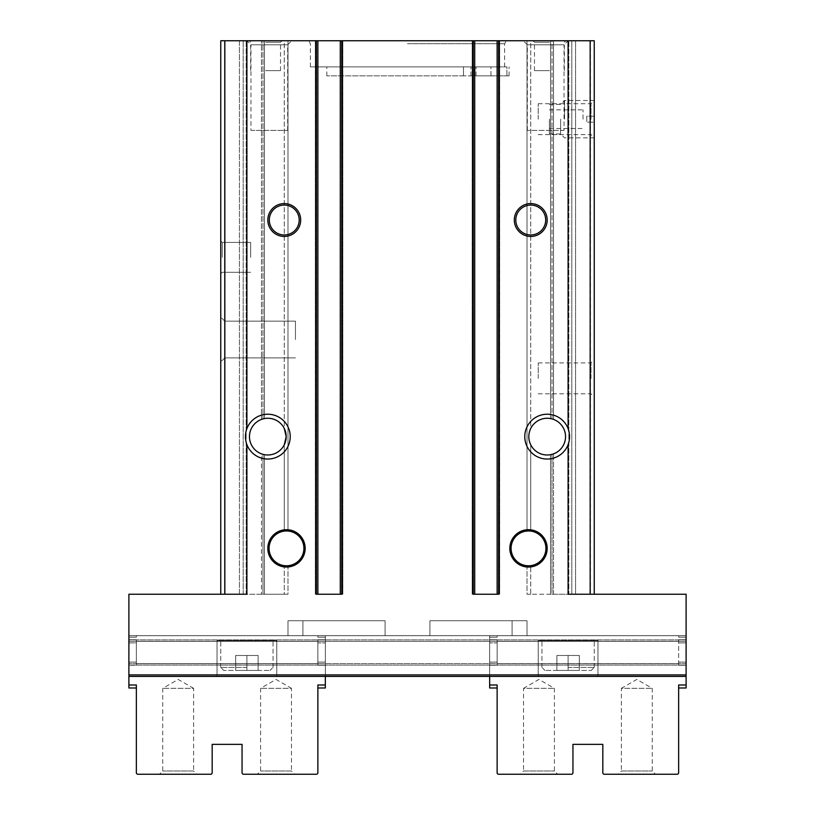 <?xml version="1.0" encoding="UTF-8"?>
<svg xmlns="http://www.w3.org/2000/svg" width="815" height="815" viewBox="0 0 815 815"><rect width="100%" height="100%" fill="white"/><g stroke="black" fill="none" stroke-linecap="round" stroke-linejoin="round"><path stroke-width="0.61" stroke-dasharray="4.08 3.06" d="M305.167 548.373A18.674 18.674 0 0 1 277.161 564.55A18.674 18.674 0 0 1 277.161 532.205A18.674 18.674 0 0 1 305.167 548.373A18.674 18.674 0 0 1 277.161 564.55A18.674 18.674 0 0 1 277.161 532.205A18.674 18.674 0 0 1 305.167 548.373A18.674 18.674 0 0 1 277.161 564.55A18.674 18.674 0 0 1 277.161 532.205A18.674 18.674 0 0 1 305.167 548.373M547.181 548.373A18.674 18.674 0 0 1 519.165 564.55A18.674 18.674 0 0 1 519.165 532.205A18.674 18.674 0 0 1 547.181 548.373A18.674 18.674 0 0 1 519.165 564.55A18.674 18.674 0 0 1 519.165 532.205A18.674 18.674 0 0 1 547.181 548.373A18.674 18.674 0 0 1 519.165 564.55A18.674 18.674 0 0 1 519.165 532.205A18.674 18.674 0 0 1 547.181 548.373M284.252 40.75L264.457 40.75L284.252 40.75L284.252 428.435A18.368 18.368 0 0 0 264.457 418.574A18.368 18.368 0 0 1 284.252 428.435L284.252 40.75M287.99 529.76L287.99 40.75L287.99 529.76L284.252 529.832L287.99 529.76M284.252 594.237L287.99 594.237L287.99 566.985L284.252 566.914L287.99 566.985L287.99 594.237L264.457 594.237L284.252 594.237L284.252 566.914A18.674 18.674 0 0 1 284.252 529.832A18.674 18.674 0 0 0 284.252 566.914L284.252 594.237M530.748 40.75L550.543 40.75L530.748 40.75L530.748 428.435A18.368 18.368 0 0 1 550.543 418.574A18.368 18.368 0 0 0 530.748 428.435L530.748 40.75M527.01 529.76L527.01 40.75L527.01 529.76L530.748 529.832L527.01 529.76M530.748 594.237L527.01 594.237L527.01 566.985L530.748 566.914L527.01 566.985L527.01 594.237L552.03 594.237L552.03 454.342L550.543 454.689L553.528 453.863L552.03 454.342L552.03 594.237L530.748 594.237L530.748 566.914A18.674 18.674 0 0 0 530.748 529.832A18.674 18.674 0 0 1 530.748 566.914L530.748 594.237M407.5 40.75L506.329 40.75L407.5 40.75M549.422 40.75L565.855 40.75L549.422 40.75M265.578 40.75L282.01 40.75L265.578 40.75M269.317 40.75L246.904 40.75L269.317 40.75M545.683 40.75L568.096 40.75L545.683 40.75M220.763 594.237L220.763 40.75L220.763 594.237L246.904 594.237L220.763 594.237L220.763 40.75L594.237 40.75L590.498 40.75L594.237 40.75L594.237 594.237L594.237 40.75L594.237 594.237L568.096 594.237L594.237 594.237M239.437 40.75L246.161 40.75L239.437 40.75L239.437 594.237L243.176 594.237L243.176 40.75L243.176 594.237L246.161 594.237L243.176 594.237L243.176 40.75L243.176 594.237L239.437 594.237L239.437 40.75M246.161 40.75L262.97 40.75L246.161 40.75L246.161 594.237L262.97 594.237L246.161 594.237L246.161 40.75M262.97 40.75L264.457 40.75L262.97 40.75L262.97 418.92L264.457 418.574L261.472 419.399L262.97 418.92L262.97 40.75M316.587 40.75L315.303 40.75L316.587 40.75L316.587 594.237L317.87 594.237L317.87 40.75L317.87 594.237L316.373 594.237L341.77 594.237L340.273 594.237L340.273 40.75L340.273 594.237L342.84 594.237L315.303 594.237L316.587 594.237L316.587 40.75M473.444 40.75L472.16 40.75L473.444 40.75L473.444 594.237L474.727 594.237L474.727 40.75L474.727 594.237L473.23 594.237L498.627 594.237L497.13 594.237L497.13 40.75L497.13 594.237L499.697 594.237L472.16 594.237L473.444 594.237L473.444 40.75M590.498 40.75L568.839 40.75L590.498 40.75L590.498 594.237L575.563 594.237L590.498 594.237L590.498 40.75M568.839 40.75L552.03 40.75L568.839 40.75L568.839 594.237L571.824 594.237L552.03 594.237L552.03 454.342L552.03 594.237L568.839 594.237L568.839 40.75M552.03 40.75L550.543 40.75L552.03 40.75L552.03 418.92L550.543 418.574L553.528 419.399A18.368 18.368 0 0 1 565.539 436.626A18.368 18.368 0 0 1 538.002 452.539A18.368 18.368 0 0 1 538.002 420.723A18.368 18.368 0 0 1 565.539 436.626A18.368 18.368 0 0 1 553.528 453.863A18.368 18.368 0 0 0 553.528 419.399L552.03 418.92L552.03 40.75M506.91 75.856L506.91 66.891L502.325 66.891L506.91 66.891L506.91 75.856L509.08 75.856L470.948 75.856L506.91 75.856M594.237 119.184L594.237 137.857L594.237 119.184M220.763 257.367L220.763 273.799L220.763 257.367M220.763 339.529L220.763 317.116L220.763 339.529M261.472 453.863A18.368 18.368 0 0 1 261.472 419.399L261.472 40.75L261.472 419.399A18.368 18.368 0 0 0 261.472 453.863L264.457 454.689L261.472 453.863L261.472 594.237L261.472 453.863M284.252 444.827A18.368 18.368 0 0 1 264.457 454.689A18.368 18.368 0 0 0 284.252 444.827L284.252 529.832L284.252 444.827M497.13 687.982L489.662 687.982L489.662 684.987L497.13 684.987L497.13 772.752A1.498 1.498 0 0 0 498.627 774.25L571.458 774.25A1.498 1.498 0 0 0 572.945 772.752L572.945 744.37L602.825 744.37L602.825 772.752A1.498 1.498 0 0 0 604.323 774.25L677.143 774.25A1.498 1.498 0 0 0 678.64 772.752L678.64 684.987L678.64 687.982L686.108 687.982L686.108 665.111L686.108 676.399L128.892 676.399L128.892 594.237L246.904 594.237L246.904 444.674C244.938 439.316 244.938 433.947 246.904 428.588L246.904 40.75L250.949 44.794L287.675 44.794L250.949 44.794L250.949 130.38L287.675 130.38L250.949 130.38M568.096 428.588L569.583 436.626L568.096 444.674A22.413 22.413 0 0 1 533.693 454.526A22.413 22.413 0 0 1 533.693 418.737A22.413 22.413 0 0 1 568.096 428.588L568.096 40.75L564.051 44.794L527.325 44.794L564.051 44.794L564.051 130.38L527.325 130.38L564.051 130.38M317.87 687.982L317.87 684.987L317.87 687.982L325.338 687.982L325.338 662.075L325.338 676.399L128.892 676.399L128.892 665.111L128.892 676.399L686.108 676.399L686.108 594.237L568.096 594.237L568.096 444.674M246.904 444.674A22.413 22.413 0 0 0 290.232 436.626A22.413 22.413 0 0 0 246.904 428.588M594.237 378.374L594.237 359.7L594.237 378.374M530.748 444.827A18.368 18.368 0 0 0 550.543 454.689A18.368 18.368 0 0 1 530.748 444.827L530.748 529.832L530.748 444.827M286.187 436.626A18.368 18.368 0 0 1 258.64 452.539A18.368 18.368 0 0 1 258.64 420.723A18.368 18.368 0 0 1 286.187 436.626M538.216 119.184L538.216 103.739L538.216 119.184M590.997 119.184L590.997 103.739L590.997 119.184M538.216 378.374L538.216 362.93L538.216 378.374M590.997 378.374L590.997 362.93L590.997 378.374M224.808 339.529L224.808 321.161L224.808 339.529M295.458 339.529L295.458 321.161L295.458 339.529M222.261 257.367L222.261 242.422L222.261 257.367M250.643 257.367L250.643 242.422L250.643 257.367M262.97 594.237L262.97 454.342L262.97 594.237L264.457 594.237L262.97 594.237L262.97 454.342L262.97 594.237M571.824 594.237L571.824 40.75L571.824 594.237L575.563 594.237L571.824 594.237L571.824 40.75L571.824 594.237M276.784 676.399L276.784 640.549L276.784 676.399L217.024 676.399L276.784 676.399L217.024 676.399L217.024 640.549L276.784 640.549L217.024 640.549L276.784 640.549L217.024 640.549L217.024 676.399M597.976 676.399L597.976 640.549L597.976 676.399L538.216 676.399L597.976 676.399L538.216 676.399L538.216 640.549L597.976 640.549L538.216 640.549L597.976 640.549L538.216 640.549L538.216 676.399M128.892 665.111L128.892 641.374L128.892 665.111L686.108 665.111L686.108 641.374L686.108 665.111L128.892 665.111M128.892 641.374L128.892 635.69L128.892 641.374L686.108 641.374L686.108 635.69L128.892 635.69L136.36 635.69L136.36 637.187L136.36 635.69L317.87 635.69L317.87 637.187L317.87 635.69L317.87 637.187L317.87 635.69L136.36 635.69L136.36 637.187L136.36 635.69L128.892 635.69L128.892 639.734L128.892 635.69L686.108 635.69L686.108 641.374L128.892 641.374M385.088 635.69L287.99 635.69L287.99 620.755L385.088 620.755L385.088 635.69L287.99 635.69L287.99 620.755L385.088 620.755L385.088 635.69M527.01 635.69L429.913 635.69L429.913 620.755L527.01 620.755L527.01 635.69L429.913 635.69L429.913 620.755L527.01 620.755L527.01 635.69L527.01 620.755L512.075 620.755L512.075 635.69L527.01 635.69L527.01 620.755L512.075 620.755L512.075 635.69L527.01 635.69M686.108 676.399L489.662 676.399L489.662 662.075L489.662 665.264L497.13 665.264L497.13 641.303L497.13 665.264L489.662 665.264L489.662 684.987M265.578 70.63L280.523 70.63L265.578 70.63M265.578 42.248L280.523 42.248L265.578 42.248M549.422 70.63L534.477 70.63L549.422 70.63M549.422 42.248L534.477 42.248L549.422 42.248M463.501 75.856L326.825 75.856L474.33 75.856L463.501 75.856L463.501 66.891L502.325 66.891L310.393 66.891L502.325 66.891L463.501 66.891L463.501 75.856M407.5 43.735L504.607 43.735L407.5 43.735M490.966 66.891L476.031 66.891L490.966 66.891L476.031 66.891L490.966 66.891L490.966 75.856L476.031 75.856L490.966 75.856L476.031 75.856L490.966 75.856L490.966 66.891M474.33 66.891L326.825 66.891L474.33 66.891L474.33 75.856L474.33 66.891M470.948 75.856L470.948 66.891L470.948 75.856M545.683 220.019A14.935 14.935 0 0 1 523.281 232.958A14.935 14.935 0 0 1 523.281 207.081A14.935 14.935 0 0 1 545.683 220.019M299.197 220.019A14.935 14.935 0 0 1 276.784 232.958A14.935 14.935 0 0 1 276.784 207.081A14.935 14.935 0 0 1 299.197 220.019M473.23 40.75L473.23 594.237L474.727 594.237L474.727 40.75M497.13 40.75L497.13 594.237L498.627 594.237L498.627 40.75M316.373 40.75L316.373 594.237L317.87 594.237L317.87 40.75M340.273 40.75L340.273 594.237L341.77 594.237L341.77 40.75M545.918 548.373A17.41 17.41 0 0 1 519.797 563.45A17.41 17.41 0 0 1 519.797 533.295A17.41 17.41 0 0 1 545.918 548.373M303.903 548.373A17.41 17.41 0 0 1 277.793 563.45A17.41 17.41 0 0 1 277.793 533.295A17.41 17.41 0 0 1 303.903 548.373M568.096 670.429L591.252 670.429L544.94 670.429L591.252 670.429L544.94 670.429L579.302 670.429L556.889 670.429L568.096 670.429L568.096 655.484L579.302 655.484L579.302 670.429L579.302 655.484L568.096 655.484L568.096 670.429L568.096 655.484L556.889 655.484L556.889 670.429L556.889 655.484L579.302 655.484L579.302 670.429L579.302 655.484L568.096 655.484L568.096 670.429M246.904 670.429L223.748 670.429L270.06 670.429L223.748 670.429L258.111 670.429L235.698 670.429L246.904 670.429L246.904 655.484L258.111 655.484L258.111 670.429L258.111 655.484L246.904 655.484L246.904 670.429L246.904 655.484L235.698 655.484L235.698 670.429L235.698 655.484L258.111 655.484L258.111 670.429L258.111 655.484L246.904 655.484L246.904 670.429M568.096 640.549L594.237 640.549L568.096 640.549M246.904 640.549L220.763 640.549L246.904 640.549M556.889 655.484L556.889 670.429L556.889 655.484L568.096 655.484L556.889 655.484M235.698 655.484L235.698 670.429L235.698 655.484L246.904 655.484L235.698 655.484M678.64 665.264L678.64 663.705L497.13 663.705L678.64 663.705L678.64 641.303L678.64 665.264L678.64 663.705L678.64 665.264L686.108 665.264L686.108 662.075L686.108 665.264L678.64 665.264M618.137 774.25L655.484 774.25L618.137 774.25L621.376 771.021L652.255 771.021L621.376 771.021L621.376 688.349L652.255 688.349L621.376 688.349L636.81 679.435L652.255 688.349L652.255 771.021L655.484 774.25M678.64 642.923L678.64 641.303L678.64 642.923L686.108 642.923L686.108 662.075L686.108 637.187L686.108 642.923L678.64 642.923M678.64 687.982L678.64 684.987L686.108 684.987M678.64 635.69L678.64 637.187L678.64 635.69L497.13 635.69L497.13 637.187L497.13 635.69L497.13 637.187L497.13 635.69L678.64 635.69L678.64 637.187L678.64 635.69L686.108 635.69L678.64 635.69M497.13 642.923L497.13 662.075L497.13 642.923L489.662 642.923L489.662 662.075L489.662 637.187L489.662 642.923L497.13 642.923M497.13 641.293L497.13 639.734L497.13 641.303L497.13 639.734L497.13 641.303L678.64 641.293L678.64 639.734L678.64 641.303L497.13 641.293M489.662 635.69L497.13 635.69L489.662 635.69L489.662 637.187L489.662 635.69M520.286 774.25L557.633 774.25L520.286 774.25L523.525 771.021L554.404 771.021L523.525 771.021L523.525 688.349L554.404 688.349L523.525 688.349L538.959 679.435L554.404 688.349L554.404 771.021L557.633 774.25M686.108 635.69L686.108 637.187L686.108 635.69M325.338 684.987L317.87 684.987L317.87 772.752A1.498 1.498 0 0 1 316.373 774.25L243.542 774.25A1.498 1.498 0 0 1 242.055 772.752L242.055 744.37L212.175 744.37L212.175 772.752A1.498 1.498 0 0 1 210.678 774.25L137.857 774.25A1.498 1.498 0 0 1 136.36 772.752L136.36 684.987L136.36 687.982L136.36 684.987L128.892 684.987L128.892 687.982L136.36 687.982M128.892 676.399L128.892 684.987M136.36 665.264L136.36 663.705L317.87 663.705L317.87 665.264L317.87 641.303L317.87 663.705L136.36 663.705L136.36 641.303L136.36 665.264L136.36 663.705L136.36 665.264L128.892 665.264L128.892 662.075L128.892 665.264L136.36 665.264M196.863 774.25L159.516 774.25L196.863 774.25L193.624 771.021L162.745 771.021L193.624 771.021L193.624 688.349L162.745 688.349L193.624 688.349L178.19 679.435L162.745 688.349L162.745 771.021L159.516 774.25M136.36 642.923L136.36 641.303L136.36 642.923L128.892 642.923L128.892 662.075L128.892 639.734L128.892 642.923L136.36 642.923M317.87 642.923L317.87 662.075L317.87 642.923L325.338 642.923L325.338 662.075L325.338 637.187L325.338 642.923L317.87 642.923M317.87 641.293L317.87 639.734L317.87 641.303L317.87 639.734L317.87 641.303L136.36 641.293L136.36 639.734L136.36 641.303L317.87 641.293M302.925 635.69L287.99 635.69L287.99 620.755L302.925 620.755L302.925 635.69L287.99 635.69L287.99 620.755L302.925 620.755L302.925 635.69M325.338 635.69L317.87 635.69L325.338 635.69L325.338 637.187L325.338 635.69M294.714 774.25L257.367 774.25L294.714 774.25L291.475 771.021L260.596 771.021L291.475 771.021L291.475 688.349L260.596 688.349L291.475 688.349L276.041 679.435L260.596 688.349L260.596 771.021L257.367 774.25M583.031 119.184L583.031 109.842L583.031 119.184M549.422 119.184L549.422 133.935L549.422 119.184M560.628 119.184L560.628 133.935L560.628 119.184M564.54 119.184L564.54 100.51L564.54 119.184M594.237 116.188L594.237 122.169L586.769 122.169L594.237 122.169L594.237 116.188L586.769 116.188L586.769 122.169L586.769 116.188L594.237 116.188M224.838 594.237L224.838 40.75M590.162 594.237L590.162 40.75M686.108 674.902L128.892 674.902M264.457 594.237L264.457 454.689L264.457 594.237M224.502 594.237L224.502 40.75L224.502 594.237M264.457 418.574L264.457 40.75L264.457 418.574M550.543 594.237L550.543 454.689L550.543 594.237M553.528 594.237L553.528 453.863L553.528 594.237M550.543 418.574L550.543 40.75L550.543 418.574M553.528 419.399L553.528 40.75L553.528 419.399M575.563 594.237L575.563 40.75L575.563 594.237M686.108 663.624L128.892 663.624L686.108 663.624M686.108 639.887L128.892 639.887L686.108 639.887M498.413 594.237L498.413 40.75L498.413 594.237M499.697 594.237L499.697 40.75L499.697 594.237M499.361 594.237L499.361 40.75L499.361 594.237M472.506 594.237L472.506 40.75L472.506 594.237M472.16 594.237L472.16 40.75L472.16 594.237M341.556 594.237L341.556 40.75L341.556 594.237M342.84 594.237L342.84 40.75L342.84 594.237M342.494 594.237L342.494 40.75L342.494 594.237M315.639 594.237L315.639 40.75L315.639 594.237M315.303 594.237L315.303 40.75L315.303 594.237M568.096 667.434L594.237 667.434L568.096 667.434M246.904 667.434L220.763 667.434L246.904 667.434M489.662 637.187L497.13 637.187L489.662 637.187M489.662 639.734L497.13 639.734L489.662 639.734M686.108 639.734L678.64 639.734L686.108 639.734M686.108 637.187L678.64 637.187L686.108 637.187M489.662 662.075L497.13 662.075L489.662 662.075M686.108 662.075L678.64 662.075L686.108 662.075M325.338 665.264L317.87 665.264L325.338 665.264M325.338 637.187L317.87 637.187L325.338 637.187M325.338 639.734L317.87 639.734L325.338 639.734M128.892 639.734L136.36 639.734L128.892 639.734M128.892 637.187L136.36 637.187L128.892 637.187M325.338 662.075L317.87 662.075L325.338 662.075M128.892 662.075L136.36 662.075L128.892 662.075M509.08 75.856L509.08 66.891M538.216 134.618L590.997 134.618L594.237 137.857L564.54 137.857L560.628 133.935L549.422 133.935M538.216 103.739L590.997 103.739L594.237 100.51L564.54 100.51L560.628 104.432L549.422 104.432M538.216 393.808L590.997 393.808L594.237 397.048M538.216 362.93L590.997 362.93L594.237 359.7M224.808 321.161L220.763 317.116L224.808 321.161L295.458 321.161L224.808 321.161M224.808 357.887L220.763 361.931L224.808 357.887L295.458 357.887L224.808 357.887M222.261 242.422L220.763 240.934L222.261 242.422L250.643 242.422L222.261 242.422M222.261 272.302L220.763 273.799L222.261 272.302L250.643 272.302L222.261 272.302M527.325 130.38L527.325 44.794L523.281 40.75M287.675 130.38L287.675 44.794L291.719 40.75M280.523 70.63L280.523 42.248L282.01 40.75M250.643 70.63L250.643 42.248L249.146 40.75M564.357 70.63L564.357 42.248L565.855 40.75M534.477 70.63L534.477 42.248L532.99 40.75M504.607 66.891L504.607 43.735L506.329 40.75M310.393 66.891L310.393 43.735L308.671 40.75M326.825 75.856L326.825 66.891M476.031 75.856L476.031 66.891L476.031 75.856M594.237 667.434L594.237 640.549L594.237 667.434L591.252 670.429L594.237 667.434M541.955 667.434L541.955 640.549L541.955 667.434L544.94 670.429L541.955 667.434M273.045 667.434L273.045 640.549L273.045 667.434L270.06 670.429L273.045 667.434M220.763 667.434L220.763 640.549L220.763 667.434L223.748 670.429L220.763 667.434M549.422 128.515L583.031 128.515M549.422 109.842L583.031 109.842"/><path stroke-width="1.22" d="M305.167 548.373A18.674 18.674 0 0 1 277.161 564.55A18.674 18.674 0 0 1 277.161 532.205A18.674 18.674 0 0 1 305.167 548.373M547.181 548.373A18.674 18.674 0 0 1 519.165 564.55A18.674 18.674 0 0 1 519.165 532.205A18.674 18.674 0 0 1 547.181 548.373M284.252 444.827L286.187 436.626L284.252 428.435L286.187 436.626L284.252 444.827M530.748 444.827C528.171 439.366 528.171 433.896 530.748 428.435C528.171 433.896 528.171 439.366 530.748 444.827M317.87 40.75L340.273 40.75L340.273 594.237L317.87 594.237L317.87 40.75L220.763 40.75L220.763 594.237M474.727 40.75L497.13 40.75L497.13 594.237L474.727 594.237L474.727 40.75L340.273 40.75M594.237 594.237L594.237 40.75L497.13 40.75M300.684 220.019A16.432 16.432 0 0 1 276.041 234.251A16.432 16.432 0 0 1 276.041 205.788A16.432 16.432 0 0 1 300.684 220.019M547.181 220.019A16.432 16.432 0 0 1 522.527 234.251A16.432 16.432 0 0 1 522.527 205.788A16.432 16.432 0 0 1 547.181 220.019M246.904 428.588A22.413 22.413 0 0 1 281.307 418.737A22.413 22.413 0 0 1 281.307 454.526A22.413 22.413 0 0 1 246.904 444.674C244.938 439.316 244.938 433.947 246.904 428.588L246.904 40.75M246.904 444.674L246.904 594.237L128.892 594.237L128.892 676.399L686.108 676.399L686.108 687.982L678.64 687.982M568.096 444.674C570.072 439.316 570.072 433.957 568.096 428.588A22.413 22.413 0 0 0 533.693 418.737A22.413 22.413 0 0 0 533.693 454.526A22.413 22.413 0 0 0 568.096 444.674L568.096 594.237L686.108 594.237L686.108 676.399M498.627 40.75L498.627 594.237L473.23 594.237L473.23 40.75M341.77 40.75L341.77 594.237L316.373 594.237L316.373 40.75M286.187 436.626A18.368 18.368 0 0 1 250.684 443.228A18.368 18.368 0 0 1 264.468 418.574A18.368 18.368 0 0 1 286.187 436.626M564.316 430.035A18.368 18.368 0 0 1 540.009 453.537A18.368 18.368 0 0 1 534.416 423.423A18.368 18.368 0 0 1 564.316 430.035M217.024 676.399L276.784 676.399M538.216 676.399L597.976 676.399M497.13 687.982L489.662 687.982L489.662 676.399L325.338 676.399L325.338 684.987L317.87 684.987L317.87 772.752A1.498 1.498 0 0 1 316.373 774.25L243.542 774.25A1.498 1.498 0 0 1 242.055 772.752L242.055 744.37L212.175 744.37L212.175 772.752A1.498 1.498 0 0 1 210.678 774.25L137.857 774.25A1.498 1.498 0 0 1 136.36 772.752L136.36 684.987L128.892 684.987L128.892 676.399M545.683 220.019A14.935 14.935 0 0 1 523.281 232.958A14.935 14.935 0 0 1 523.281 207.081A14.935 14.935 0 0 1 545.683 220.019M299.197 220.019A14.935 14.935 0 0 1 276.784 232.958A14.935 14.935 0 0 1 276.784 207.081A14.935 14.935 0 0 1 299.197 220.019M545.918 548.373A17.41 17.41 0 0 1 519.797 563.45A17.41 17.41 0 0 1 519.797 533.295A17.41 17.41 0 0 1 545.918 548.373M303.903 548.373A17.41 17.41 0 0 1 277.793 563.45A17.41 17.41 0 0 1 277.793 533.295A17.41 17.41 0 0 1 303.903 548.373M489.662 684.987L497.13 684.987L497.13 772.752A1.498 1.498 0 0 0 498.627 774.25L571.458 774.25A1.498 1.498 0 0 0 572.945 772.752L572.945 744.37L602.825 744.37L602.825 772.752A1.498 1.498 0 0 0 604.323 774.25L677.143 774.25A1.498 1.498 0 0 0 678.64 772.752L678.64 684.987L686.108 684.987M325.338 684.987L325.338 687.982L317.87 687.982M136.36 687.982L128.892 687.982L128.892 684.987M686.108 674.902L128.892 674.902M568.096 428.588L568.096 40.75M224.838 594.237L224.838 40.75M590.162 594.237L590.162 40.75"/></g></svg>
